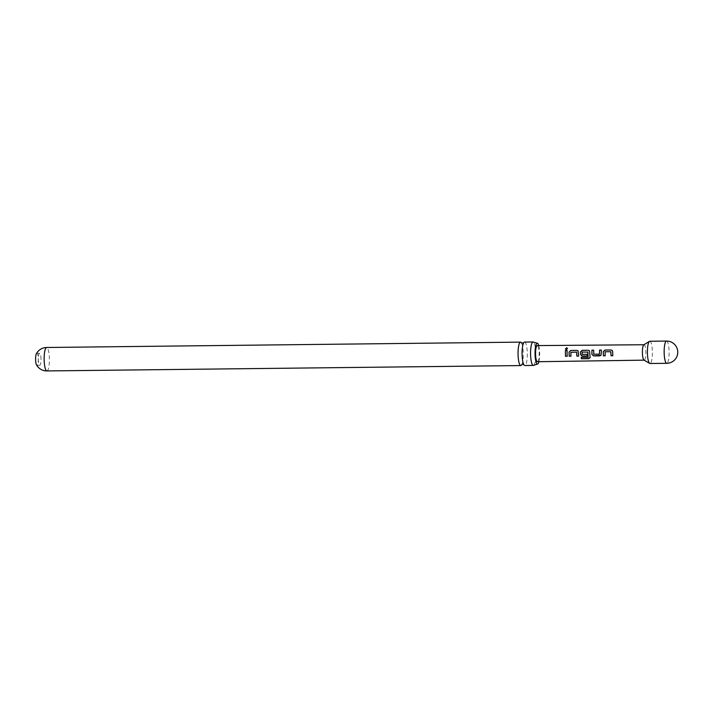 <?xml version="1.0" encoding="UTF-8"?>
<svg xmlns="http://www.w3.org/2000/svg" width="712" height="712" viewBox="0 0 712 712"><rect width="100%" height="100%" fill="white"/><g stroke="black" fill="none" stroke-linecap="round" stroke-linejoin="round"><path stroke-width="0.53" stroke-dasharray="3.56 2.67" d="M567.553 348.417L566.387 349.672L565.444 349.04M524.566 342.072A11.721 2.617 -90.6 0 1 527.307 353.722A11.721 2.617 -90.6 0 1 524.842 365.523M612.347 350.562L612.801 355.724M576.747 352.253L570.971 352.218L570.971 356.214M36.357 353.802A5.99 1.335 -90.6 0 1 36.864 353.33A5.99 1.335 -90.6 0 1 36.873 353.33A5.99 1.335 -90.6 0 1 38.27 359.284A5.99 1.335 -90.6 0 1 37.006 365.309L37.006 365.309A5.99 1.335 -90.6 0 1 36.481 364.856M41.02 359.248A5.99 1.335 89.4 0 0 39.614 353.303A5.99 1.335 89.4 0 0 38.341 359.329A5.99 1.335 89.4 0 0 39.747 365.283A5.99 1.335 89.4 0 0 41.02 359.248M643.808 344.813A7.699 1.718 -90.6 0 1 644.031 344.742A7.699 1.718 -90.6 0 1 645.837 352.395A7.699 1.718 -90.6 0 1 644.209 360.147A7.699 1.718 -90.6 0 1 643.977 360.085M649.771 341.253A11.125 2.483 -90.6 0 1 652.379 352.307A11.125 2.483 -90.6 0 1 650.029 363.503M537.453 361.723A8.072 1.798 89.4 0 0 539.162 353.606A8.072 1.798 89.4 0 0 537.275 345.587M521.771 364.678L521.976 364.268A11.721 2.617 89.4 0 0 523.284 353.766A11.721 2.617 89.4 0 0 521.745 343.389A11.721 2.617 89.4 0 0 521.647 343.184M533.724 365.283A11.721 2.617 89.4 0 0 535.807 353.624A11.721 2.617 89.4 0 0 533.457 342.116M538.744 345.569A10.422 2.323 -90.6 0 1 538.931 361.705M567.188 350.544L567.233 356.258M578.126 350.945L578.625 356.125M581.214 357.344L588.112 357.264M589.527 350.811L590.186 357.344M590.212 357.246L590.115 357.842M587.952 352.12L582.051 352.191L582.042 354.238L587.186 354.273L587.267 356.018M601.337 350.144L601.293 354.256M601.328 354.22L600.99 355.261M593.674 350.233L593.79 354.193L599.415 354.149M610.932 351.844L605.156 351.79L605.147 355.822M666.521 341.066A11.125 2.483 -90.6 0 1 669.12 352.12A11.125 2.483 -90.6 0 1 666.779 363.316M46.903 370.934A11.721 2.617 89.4 0 0 49.377 359.133A11.721 2.617 89.4 0 0 46.627 347.492M39.614 353.303L36.873 353.33M39.747 365.283L37.006 365.309"/><path stroke-width="1.07" d="M566.619 347.785L567.544 348.373L566.351 349.592L565.417 348.951L566.619 347.785M565.426 348.969L566.645 347.91L567.553 348.417M533.324 365.425A11.721 2.617 89.4 0 0 533.332 365.425L524.824 365.523A11.721 2.617 -90.6 0 1 524.824 365.523A11.721 2.617 -90.6 0 1 523.623 364.25A11.721 2.617 -90.6 0 1 522.083 353.873A11.721 2.617 -90.6 0 1 523.391 343.371A11.721 2.617 -90.6 0 1 524.548 342.072A11.721 2.617 -90.6 0 1 524.566 342.072L533.057 341.983A11.721 2.617 89.4 0 0 533.048 341.983A11.721 2.617 89.4 0 0 530.573 353.775A11.721 2.617 89.4 0 0 533.324 365.425A11.721 2.617 89.4 0 0 533.724 365.283L537.48 364.072A10.422 2.323 -90.6 0 1 537.48 364.072A10.422 2.323 -90.6 0 1 535.032 353.704A10.422 2.323 -90.6 0 1 537.24 343.228A10.422 2.323 -90.6 0 1 537.249 343.228A10.422 2.323 -90.6 0 1 538.744 345.569M612.649 351.559L612.801 355.724L611.047 355.751L610.78 351.701L605.111 351.772L605.147 355.822L603.393 355.831L603.251 351.675L604.96 350.037L611.092 349.975L612.302 350.509L612.649 351.559M570.81 352.315L570.971 356.214L569.217 356.24L569.057 353.33L569.066 352.093L570.775 350.446L576.907 350.375L578.108 350.918L578.625 356.125L576.871 356.142L576.595 352.12L570.81 352.315M571.006 356.151L569.217 356.24M569.253 356.169L569.066 352.093M46.894 370.934A11.721 11.721 0 0 1 36.481 364.856A5.99 1.335 -90.6 0 1 35.6 359.364A5.99 1.335 -90.6 0 1 36.357 353.802A11.721 11.721 0 0 1 46.627 347.492A11.721 2.617 89.4 0 0 46.618 347.492A11.721 2.617 89.4 0 0 44.144 359.284A11.721 2.617 89.4 0 0 46.894 370.934A11.721 2.617 89.4 0 0 46.903 370.934L520.801 365.567A11.721 2.617 89.4 0 0 520.819 365.567A11.721 2.617 89.4 0 0 521.976 364.268L523.845 364.66M649.691 363.405L643.977 360.085A7.699 1.718 -90.6 0 1 642.402 352.493A7.699 1.718 -90.6 0 1 643.808 344.813L649.442 341.36A11.125 2.483 -90.6 0 1 649.771 341.253L666.512 341.066A11.125 2.483 -90.6 0 1 666.512 341.066A11.125 2.483 -90.6 0 1 666.521 341.066A11.125 2.483 -90.6 0 0 664.154 352.262A11.125 2.483 -90.6 0 0 666.761 363.316L650.029 363.503A11.125 2.483 -90.6 0 1 649.691 363.405A11.125 2.483 -90.6 0 1 647.413 352.449A11.125 2.483 -90.6 0 1 649.442 341.36M601.257 352.965L600.972 355.288L599.771 355.867L593.639 355.938L591.886 354.362L591.93 350.197L593.683 350.171L593.746 354.22L599.415 354.149L599.584 350.099L601.346 350.082L601.257 352.965M590.186 357.344L588.797 358.67L581.437 358.759L581.17 357.344L588.112 357.264L587.916 352.102L582.131 352.057L582.167 354.353L587.151 354.3L587.267 356.018L582.247 356.08L580.494 354.496L580.458 351.95L582.167 350.313L588.308 350.242L589.5 350.785L590.132 357.789M588.112 357.264L587.801 351.986M567.072 353.348L567.233 356.258L565.479 356.285L565.399 350.509L567.153 350.482L567.072 353.348M643.924 344.742L537.275 345.587A8.072 1.798 89.4 0 0 535.558 353.704A8.072 1.798 89.4 0 0 537.453 361.723L644.093 360.147M599.415 354.149L599.584 350.099M612.836 355.662L611.083 355.688L610.78 351.701M521.647 343.184A11.721 2.617 89.4 0 0 520.543 342.125A11.721 2.617 89.4 0 0 520.525 342.125A11.721 2.617 89.4 0 0 518.06 353.917A11.721 2.617 89.4 0 0 520.801 365.567M537.249 343.228L533.457 342.116A11.721 2.617 89.4 0 0 533.057 341.983M538.931 361.705A10.422 2.323 -90.6 0 1 537.489 364.072M578.66 356.062L576.907 356.08L576.595 352.12M567.268 356.196L565.515 356.214L565.399 350.509M565.435 350.562L567.188 350.544M569.102 352.12L570.775 350.446M570.81 350.5L576.907 350.375M576.942 350.429L578.126 350.945M590.212 357.246L588.824 358.545L581.437 358.759M581.464 358.643L581.206 357.255M587.302 355.955L582.283 356.018L580.529 354.469L580.494 351.977L582.202 350.366L588.308 350.242M588.343 350.295L589.527 350.811M600.99 355.261L593.674 355.875L591.886 354.362M599.62 350.162L601.382 350.144M591.921 354.336L591.93 350.197M591.966 350.26L593.719 350.233M605.182 355.751L603.429 355.769L603.287 351.701L604.96 350.037M604.995 350.099L611.092 349.975M611.127 350.037L612.32 350.535M666.779 363.316A11.125 2.483 -90.6 0 1 666.761 363.316A11.125 11.125 0 0 0 677.762 351.968A11.125 11.125 0 0 0 666.512 341.066M523.596 342.962L521.522 342.979L521.745 343.389M46.627 347.492L520.543 342.125"/></g></svg>
